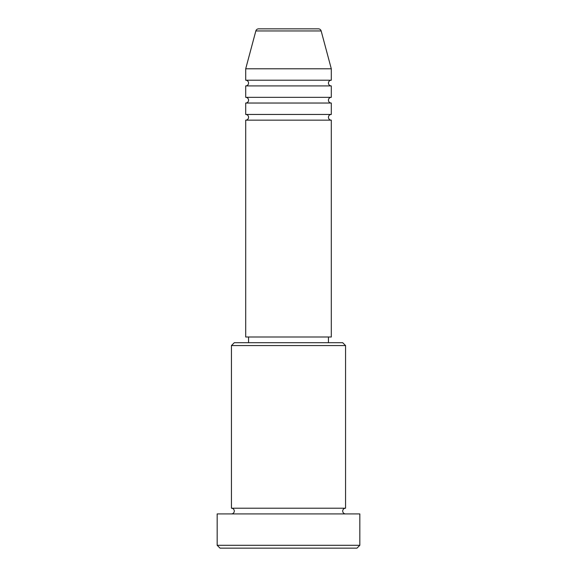 <?xml version="1.0" encoding="UTF-8"?>
<svg xmlns="http://www.w3.org/2000/svg" width="577" height="577" viewBox="0 0 577 577"><rect width="100%" height="100%" fill="white"/><g stroke="black" fill="none" stroke-linecap="round" stroke-linejoin="round"><path stroke-width="0.87" d="M321.165 30.963L255.835 30.963A2.856 2.856 0 0 1 258.597 28.85L318.403 28.85A2.856 2.856 0 0 1 321.165 30.963L331.299 68.793L245.701 68.793L245.701 80.21A2.856 2.856 0 0 1 248.557 83.059A2.856 2.856 0 0 1 245.701 85.915L245.701 97.333A2.856 2.856 0 0 1 248.557 100.182A2.856 2.856 0 0 1 245.701 103.038L245.701 114.448A2.856 2.856 0 0 1 248.557 117.304A2.856 2.856 0 0 1 245.701 120.153L245.701 337.004L331.299 337.004L331.299 120.153L245.701 120.153M331.299 68.793L331.299 80.21A2.856 2.856 0 0 0 328.443 83.059A2.856 2.856 0 0 0 331.299 85.915L331.299 97.333A2.856 2.856 0 0 0 328.443 100.182A2.856 2.856 0 0 0 331.299 103.038L331.299 114.448A2.856 2.856 0 0 0 328.443 117.304A2.856 2.856 0 0 0 331.299 120.153M231.435 345.565L234.291 342.709L342.709 342.709L345.565 345.565L231.435 345.565L231.435 508.207A2.856 2.856 0 0 1 234.291 511.056A2.856 2.856 0 0 1 231.435 513.912M356.983 548.15L220.017 548.15L217.168 545.294L359.832 545.294L356.983 548.15M345.565 345.565L345.565 508.207A2.856 2.856 0 0 0 342.709 511.056A2.856 2.856 0 0 0 345.565 513.912M331.299 103.038L245.701 103.038M331.299 114.448L245.701 114.448M248.557 337.004L248.557 342.709M328.443 337.004L328.443 342.709M345.565 508.207L231.435 508.207M359.832 545.294L359.832 513.912L217.168 513.912L217.168 545.294M255.835 30.963L245.701 68.793M331.299 80.21L245.701 80.21M331.299 85.915L245.701 85.915M331.299 97.333L245.701 97.333"/></g></svg>
